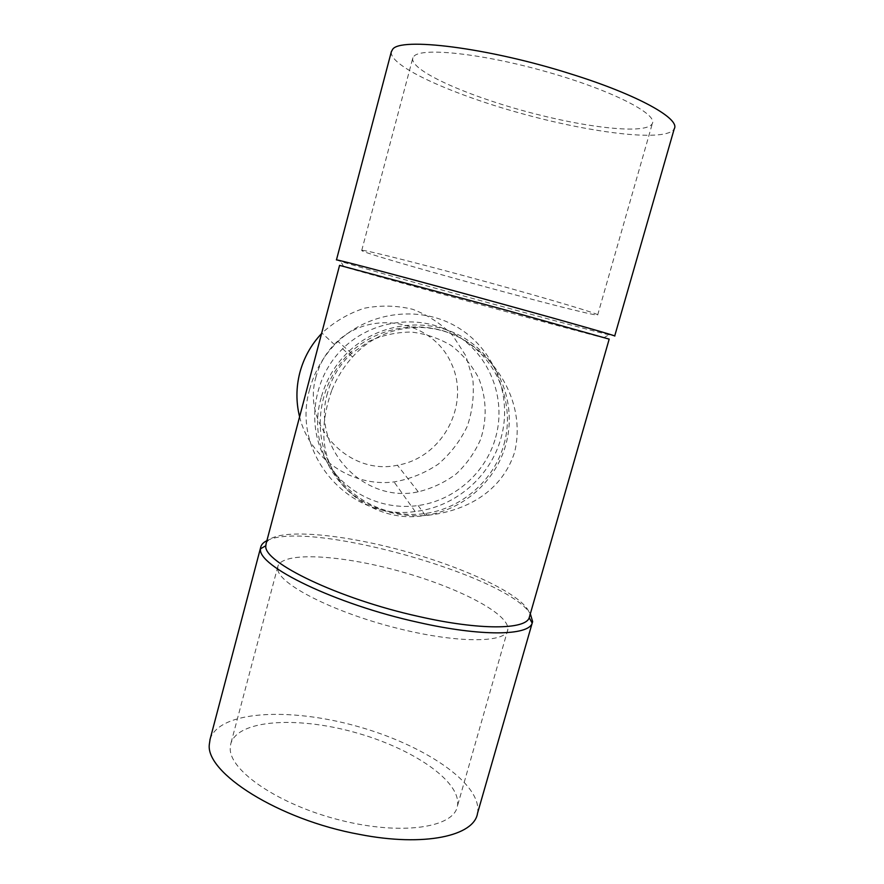 <?xml version="1.0" encoding="UTF-8"?>
<svg xmlns="http://www.w3.org/2000/svg" width="884" height="884" viewBox="0 0 884 884"><rect width="100%" height="100%" fill="white"/><g stroke="black" fill="none" stroke-linecap="round" stroke-linejoin="round"><path stroke-width="0.66" stroke-dasharray="4.42 3.31" d="M299.599 416.795C309.499 458.564 352.241 487.371 394.054 481.924C410.054 479.106 424.806 473.172 438.32 464.111C450.652 453.481 460.321 440.829 467.327 426.143C472.509 410.728 474.321 394.949 472.785 378.794L465.813 355.81L452.807 335.589C441.447 323.942 428.099 315.179 412.773 309.323C396.783 305.433 380.617 305.068 364.285 308.24C348.44 313.455 334.34 321.732 322.008 333.08L321.577 333.533M316.041 376.717C301.367 425.768 348.782 475.946 397.446 465.227C442.729 457.669 470.951 404.375 451.149 363.004C432.519 321.002 372.308 308.781 337.633 341.169C327.014 350.981 319.82 362.827 316.041 376.717M210.105 739.19C219.188 710.703 289.212 707.322 356.108 726.029C423.093 744.328 482.808 783.611 477.537 813.225M230.227 748.461C229.508 770.815 278.769 804.794 340.296 820.186C401.778 835.789 454.022 827.59 457.404 806.153C462.078 781.323 411.347 747.665 353.722 732.096C296.173 716.162 237.067 719.775 230.691 744.129L230.227 748.461M266.902 540.665C306.759 519.615 506.189 574.843 530.334 613.805M266.128 543.583C271.918 527.516 338.417 532.842 404.342 551.119C470.31 569.152 531.461 598.987 529.649 616.203M339.578 265.377L343.71 266.692C374.893 275.963 567.462 328.638 603.706 337.821L609.186 339.124M331.909 389.899C337.235 377.181 344.119 366.208 352.539 356.981C379.114 326.76 425.591 317.069 464.918 340.451C501.703 363.689 525.129 407.502 514.709 451.912C502.123 491.78 465.78 511.317 427.248 515.339C392.529 518.521 357.401 504.466 340.008 481.482C321.522 457.724 318.826 427.204 331.909 389.899M277.753 569.418C279.167 584.004 331.18 611.176 393.557 627.32C455.923 643.618 506.698 643.32 507.836 629.552C509.902 613.684 456.476 586.667 398.12 570.821C339.799 554.743 281.797 551.284 277.797 566.622L277.753 569.418M391.314 51.847C389.181 66.554 454.188 95.317 524.532 114.356C594.81 133.595 666.901 142.147 674.238 128.821M414.01 56.2C421.856 47.195 482.145 53.449 546.964 71.902C611.839 90.256 657.983 114.102 652.326 123.594C646.48 134.887 585.109 127.749 524.676 111.119C464.166 94.654 409.579 70.068 412.784 58.068L414.01 56.2M336.45 259.929L340.804 261.454C373.357 271.609 570.854 325.643 608.866 334.793L614.7 335.975M362.462 250.36C367.81 250.515 424.906 264.924 488.797 282.493C552.721 300.052 600.7 314.494 597.672 314.969C593.175 317.179 358.992 253.111 361.733 250.426L362.462 250.36M504.024 444.199C515.151 404.949 498.233 360.584 463.083 339.589C428.055 318.461 379.28 324.251 349.036 353.854C319.909 382.142 311.908 428.276 329.456 463.57C346.904 498.93 387.192 519.317 425.823 513.416C462.354 508.201 494.311 479.868 504.024 444.199M495.67 437.359C506.631 398.618 489.791 354.816 455.006 334.207C420.342 313.444 372.197 319.4 342.583 348.782C314.295 376.628 306.66 421.723 323.842 456.277C340.948 490.896 380.264 511.018 418.121 505.526C454.332 500.642 486.089 472.675 495.67 437.359M321.19 397.689C302.118 461.735 362.042 527.019 425.403 515.361C462.929 510.256 495.847 481.261 505.814 444.652C517.206 404.507 499.836 359.114 463.802 337.743C427.889 316.229 377.943 322.417 347.191 352.926C334.528 365.589 325.853 380.518 321.19 397.689M309.698 389.181C290.383 454.486 350.329 521.538 415.16 511.493C455.05 507.206 490.509 476.785 501.018 438C512.941 396.01 494.355 348.44 456.277 326.539C418.342 304.45 365.954 311.964 334.649 344.782C322.561 357.534 314.251 372.33 309.698 389.181M327.456 393.203C310.969 448.133 363.954 503.957 418.22 491.813C432.088 488.421 444.774 482.443 456.266 473.879C466.686 464.045 474.785 452.575 480.564 439.481C487.316 419.149 486.598 397.27 478.432 377.59C471.702 365.059 462.708 354.418 451.437 345.655C439.149 338.329 425.823 333.798 411.469 332.064C396.96 332.097 382.993 335.058 369.567 340.959L351.677 353.39C339.776 364.385 331.699 377.656 327.456 393.203M277.797 566.622L230.691 744.129M507.836 629.552L457.404 806.153M603.706 337.821L608.866 334.793M343.71 266.692L340.804 261.454M597.672 314.969L652.326 123.594M361.733 250.426L412.784 58.068M425.823 513.416L427.248 515.339M349.036 353.854L352.539 356.981M418.121 505.526L425.403 515.361M342.583 348.782L347.191 352.926M334.649 344.782L322.008 333.08M415.16 511.493L394.054 481.924M351.677 353.39L337.633 341.169M418.22 491.813L397.446 465.227"/><path stroke-width="1.33" d="M321.577 333.533C311.069 344.76 303.831 357.766 299.864 372.551C296.052 387.369 295.963 402.109 299.599 416.795M532.135 623.275L477.537 813.225C474.388 835.833 424.685 847.192 359.523 834.408C278.537 819.755 205.232 772.605 209.342 744.284L210.105 739.19M530.334 613.805L532.621 621.585L532.201 623.121C528.599 635.706 481.504 636.734 418.486 622.413C335.025 604.203 256.824 565.716 260.548 548.798L260.725 547.196C261.355 544.544 263.41 542.367 266.902 540.665M265.996 544.069L339.578 265.366L504.322 309.676L609.186 339.124L529.207 617.75C525.571 629.706 479.89 630.436 419.005 616.546C338.417 598.877 262.614 561.948 265.841 545.704L266.128 543.583M614.7 335.975L674.238 128.821C680.658 118.986 638.303 94.942 571.009 74.002C487.813 47.482 399.281 36.852 392.518 49.559L391.314 51.847M614.689 336.042C618.093 336.406 573.373 323.577 506.698 305.212C419.226 281.09 332.97 258.238 336.45 259.929L391.413 51.449M260.725 547.196L209.895 739.996M532.621 621.585L532.179 623.098M265.841 545.704L260.548 548.798M529.207 617.75L532.201 623.121"/></g></svg>
